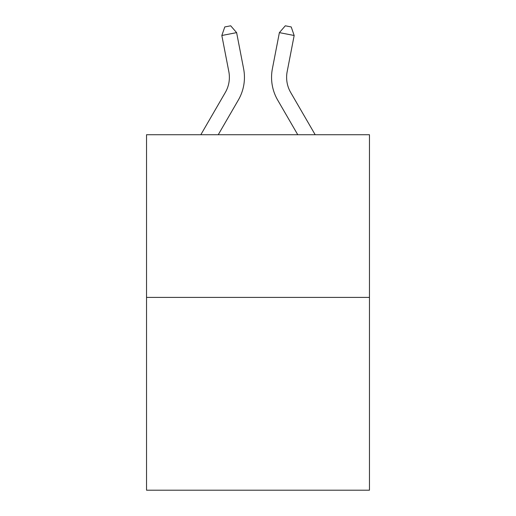 <?xml version="1.0" encoding="UTF-8"?>
<svg xmlns="http://www.w3.org/2000/svg" width="516" height="516" viewBox="0 0 516 516"><rect width="100%" height="100%" fill="white"/><g stroke="black" fill="none" stroke-linecap="round" stroke-linejoin="round"><path stroke-width="0.77" d="M369.462 297.397L369.462 134.721L146.538 134.721L146.538 490.2L369.462 490.2L369.462 297.397L146.538 297.397M200.827 134.721L225.318 92.467A30.128 30.128 0 0 0 228.833 71.634L221.835 35.494L224.782 26.948L230.697 25.8L236.618 32.631L243.617 68.77A45.189 45.189 179.6 0 1 238.353 100.02L218.242 134.721M315.173 134.721L290.682 92.467A30.128 30.128 0 0 1 287.167 71.634L294.165 35.494L279.382 32.631L272.384 68.77A45.189 45.189 -179.6 0 0 277.647 100.02L297.758 134.721M225.318 92.467A30.128 30.128 -0.4 0 0 228.833 71.634A30.128 30.128 -0.4 0 1 225.318 92.467A30.128 30.128 -0.4 0 0 228.833 71.634A30.128 30.128 -0.4 0 1 225.318 92.467A30.128 30.128 -0.4 0 0 228.833 71.634A30.128 30.128 -0.4 0 1 225.318 92.467A30.128 30.128 -0.4 0 0 228.833 71.634A30.128 30.128 -0.4 0 1 225.318 92.467A30.128 30.128 -0.4 0 0 228.833 71.634A30.128 30.128 -0.4 0 1 225.318 92.467A30.128 30.128 -0.4 0 0 228.833 71.634A30.128 30.128 -0.4 0 1 225.318 92.467A30.128 30.128 -0.4 0 0 228.833 71.634A30.128 30.128 -0.4 0 1 225.318 92.467A30.128 30.128 -0.4 0 0 228.833 71.634A30.128 30.128 -0.4 0 1 225.318 92.467A30.128 30.128 -0.4 0 0 228.833 71.634A30.128 30.128 -0.4 0 1 225.318 92.467A30.128 30.128 -0.4 0 0 228.833 71.634A30.128 30.128 -0.4 0 1 225.318 92.467A30.128 30.128 -0.4 0 0 228.833 71.634A30.128 30.128 -0.4 0 1 225.318 92.467A30.128 30.128 -0.4 0 0 228.833 71.634A30.128 30.128 -0.4 0 1 225.318 92.467A30.128 30.128 -0.4 0 0 228.833 71.634A30.128 30.128 -0.4 0 1 225.318 92.467A30.128 30.128 -0.4 0 0 228.833 71.634M290.682 92.467A30.128 30.128 0.4 0 1 287.167 71.634A30.128 30.128 0.4 0 0 290.682 92.467A30.128 30.128 0.4 0 1 287.167 71.634A30.128 30.128 0.4 0 0 290.682 92.467A30.128 30.128 0.4 0 1 287.167 71.634A30.128 30.128 0.4 0 0 290.682 92.467A30.128 30.128 0.4 0 1 287.167 71.634A30.128 30.128 0.4 0 0 290.682 92.467A30.128 30.128 0.4 0 1 287.167 71.634A30.128 30.128 0.4 0 0 290.682 92.467A30.128 30.128 0.4 0 1 287.167 71.634A30.128 30.128 0.4 0 0 290.682 92.467A30.128 30.128 0.4 0 1 287.167 71.634A30.128 30.128 0.4 0 0 290.682 92.467A30.128 30.128 0.4 0 1 287.167 71.634A30.128 30.128 0.4 0 0 290.682 92.467A30.128 30.128 0.4 0 1 287.167 71.634A30.128 30.128 0.4 0 0 290.682 92.467A30.128 30.128 0.4 0 1 287.167 71.634A30.128 30.128 0.4 0 0 290.682 92.467A30.128 30.128 0.4 0 1 287.167 71.634A30.128 30.128 0.4 0 0 290.682 92.467A30.128 30.128 0.4 0 1 287.167 71.634A30.128 30.128 0.4 0 0 290.682 92.467A30.128 30.128 0.4 0 1 287.167 71.634A30.128 30.128 0.4 0 0 290.682 92.467A30.128 30.128 0.4 0 1 287.167 71.634M236.618 32.631L221.835 35.494M279.382 32.631L285.303 25.8L291.218 26.948L294.165 35.494"/></g></svg>
